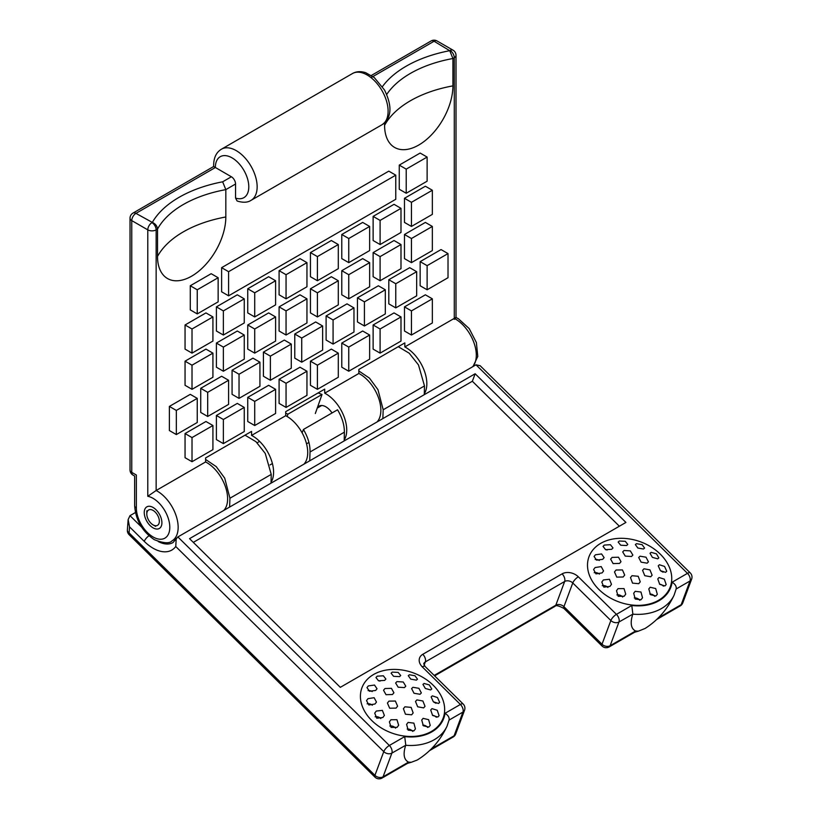 <?xml version="1.0" encoding="UTF-8"?>
<svg xmlns="http://www.w3.org/2000/svg" width="819" height="819" viewBox="0 0 819 819"><rect width="100%" height="100%" fill="white"/><g stroke="black" fill="none" stroke-linecap="round" stroke-linejoin="round"><path stroke-width="1.23" d="M332.023 412.971A13.616 7.862 -120 0 0 325.829 406.797A13.616 7.862 -120 0 0 318.98 406.152A13.616 7.862 -120 0 0 317.352 407.749M153.081 527.856A12.48 7.207 -120 0 0 159.357 528.45A12.48 7.207 -120 0 0 161.22 518.427A12.48 7.207 -120 0 0 153.081 507.463A12.48 7.207 -120 0 0 146.877 506.828A12.48 7.207 -120 0 0 144.912 516.82A12.48 7.207 -120 0 0 153.081 527.856M424.303 393.796A29.556 17.066 -120 0 0 405.937 347.543A29.556 17.066 -120 0 0 404.821 346.928L454.279 318.376L454.279 57.729L452.917 58.518L452.917 85.872A48.311 27.887 -60 0 1 418.755 145.035A48.311 27.887 -60 0 1 384.592 125.317L384.592 122.799M223.853 510.391A29.556 17.066 -120 0 0 225.245 486.22A29.556 17.066 -120 0 0 206.716 462.561A29.556 17.066 -120 0 0 205.6 461.947L205.6 457.934L251.576 431.388L251.576 435.411A29.556 17.066 60 0 1 252.692 436.015A29.556 17.066 60 0 1 271.048 482.268M251.023 200.358L381.982 124.754A29.556 17.066 -120 0 0 386.517 101.065A29.556 17.066 -120 0 0 367.209 75.02A29.556 17.066 -120 0 0 352.436 73.556L221.478 149.171A29.556 17.066 60 0 1 236.251 150.635A29.556 17.066 60 0 1 255.559 176.679A29.556 17.066 60 0 1 251.023 200.358C247.655 202.61 243.008 202.825 237.1 200.993L235.555 198.065L235.555 184.009L225.829 189.629L225.829 216.974A48.311 27.887 -60 0 1 191.666 276.146A48.311 27.887 -60 0 1 157.514 256.419L157.514 229.074L156.142 229.863L156.142 490.509L205.6 461.947M303.962 464.138A29.556 17.066 -120 0 0 305.354 439.977A29.556 17.066 -120 0 0 286.824 416.308A29.556 17.066 -120 0 0 285.708 415.704L285.708 411.65L324.713 389.127L324.713 393.181L358.845 373.474A29.556 17.066 60 0 1 359.961 374.078A29.556 17.066 60 0 1 378.491 397.747A29.556 17.066 60 0 1 377.109 421.908M251.576 435.411L285.708 415.704M344.195 440.038A29.556 17.066 -120 0 0 325.829 393.785A29.556 17.066 -120 0 0 324.713 393.181M411.445 335.032L404.473 331.009L404.473 306.879L425.378 294.809L432.34 298.833L432.34 322.962L411.445 335.032L411.445 310.903L404.473 306.879M380.098 353.132L373.126 349.109L373.126 324.979L394.031 312.909L400.993 316.933L400.993 341.062L380.098 353.132L380.098 329.003L373.126 324.979M348.751 371.232L341.779 367.209L341.779 343.079L362.684 331.009L369.645 335.032L369.645 359.162L348.751 371.232L348.751 347.092L341.779 343.079M317.403 389.322L310.432 385.299L310.432 361.169L331.337 349.109L338.298 353.132L338.298 377.262L317.403 389.322L317.403 365.192L310.432 361.169M286.056 407.422L279.095 403.398L279.095 379.269L299.989 367.209L306.951 371.222L306.951 395.362L286.056 407.422L286.056 383.292L279.095 379.269M254.709 425.522L247.747 421.498L247.747 397.369L268.642 385.299L275.604 389.322L275.604 413.452L254.709 425.522L254.709 401.392L247.747 397.369M427.119 289.783L420.147 285.77L420.147 261.64L441.042 249.57L448.013 253.593L448.013 277.723L427.119 289.783L427.119 265.653L420.147 261.64M395.772 307.883L388.8 303.859L388.8 279.729L409.705 267.67L416.666 271.693L416.666 295.823L395.772 307.883L395.772 283.753L388.8 279.729M364.424 325.982L357.453 321.959L357.453 297.829L378.358 285.77L385.319 289.783L385.319 313.912L364.424 325.982L364.424 301.853L357.453 297.829M333.077 344.082L326.105 340.059L326.105 315.929L347.01 303.859L353.972 307.883L353.972 332.012L333.077 344.082L333.077 319.953L326.105 315.929M301.73 362.182L294.768 358.159L294.768 334.029L315.663 321.959L322.625 325.982L322.625 350.112L301.73 362.182L301.73 338.042L294.768 334.029M270.383 380.272L263.421 376.249L263.421 352.119L284.316 340.059L291.277 344.082L291.277 368.212L270.383 380.272L270.383 356.142L263.421 352.119M239.035 398.372L232.074 394.348L232.074 370.219L252.969 358.159L259.93 362.182L259.93 386.312L239.035 398.372L239.035 374.242L232.074 370.219M411.445 262.643L404.473 258.62L404.473 234.49L425.378 222.42L432.34 226.443L432.34 250.573L411.445 262.643L411.445 238.513L404.473 234.49M411.445 226.443L404.473 222.42L404.473 198.29L425.378 186.23L432.34 190.243L432.34 214.383L411.445 226.443L411.445 202.313L404.473 198.29M380.098 280.733L373.126 276.72L373.126 252.59L394.031 240.52L400.993 244.543L400.993 268.673L380.098 280.733L380.098 256.603L373.126 252.59M380.098 244.543L373.126 240.52L373.126 216.39L394.031 204.32L400.993 208.343L400.993 232.473L380.098 244.543L380.098 220.413L373.126 216.39M348.751 298.833L341.779 294.809L341.779 270.679L362.684 258.62L369.645 262.643L369.645 286.773L348.751 298.833L348.751 274.703L341.779 270.679M348.751 262.643L341.779 258.62L341.779 234.49L362.684 222.42L369.645 226.443L369.645 250.573L348.751 262.643L348.751 238.513L341.779 234.49M317.403 316.933L310.432 312.909L310.432 288.779L331.337 276.72L338.298 280.733L338.298 304.873L317.403 316.933L317.403 292.803L310.432 288.779M317.403 280.733L310.432 276.72L310.432 252.59L331.337 240.52L338.298 244.543L338.298 268.673L317.403 280.733L317.403 256.603L310.432 252.59M286.056 335.032L279.095 331.009L279.095 306.879L299.989 294.809L306.951 298.833L306.951 322.962L286.056 335.032L286.056 310.903L279.095 306.879M286.056 298.833L279.095 294.809L279.095 270.679L299.989 258.62L306.951 262.643L306.951 286.773L286.056 298.833L286.056 274.703L279.095 270.679M254.709 353.132L247.747 349.109L247.747 324.979L268.642 312.909L275.604 316.933L275.604 341.062L254.709 353.132L254.709 329.003L247.747 324.979M254.709 316.933L247.747 312.909L247.747 288.779L268.642 276.72L275.604 280.733L275.604 304.863L254.709 316.933L254.709 292.803L247.747 288.779M223.362 371.222L216.4 367.209L216.4 343.069L237.295 331.009L244.257 335.032L244.257 359.162L223.362 371.222L223.362 347.092L216.4 343.069M223.362 335.032L216.4 331.009L216.4 306.879L237.295 294.809L244.257 298.833L244.257 322.962L223.362 335.032L223.362 310.903L216.4 306.879M221.621 291.799L221.621 267.67L388.8 171.14L395.772 175.164L395.772 199.293L228.583 295.823L221.621 291.799M190.274 285.759L211.169 273.7L218.141 277.723L218.141 301.853L197.246 313.912L190.274 309.889L190.274 285.759L197.246 289.783L218.141 277.723M399.252 189.24L399.252 165.11L420.147 153.051L427.119 157.074L427.119 181.204L406.214 193.264L399.252 189.24M185.053 349.109L185.053 324.979L205.948 312.909L212.92 316.933L212.92 341.062L192.015 353.132L185.053 349.109M192.015 389.322L185.053 385.299L185.053 361.169L205.948 349.109L212.92 353.132L212.92 377.262L192.015 389.322L192.015 365.192L185.053 361.169M169.379 430.548L169.379 406.419L190.274 394.348L197.246 398.372L197.246 422.502L176.341 434.572L169.379 430.548M207.688 416.472L200.727 412.448L200.727 388.319L221.621 376.249L228.583 380.272L228.583 404.402L207.688 416.472L207.688 392.342L200.727 388.319M185.053 457.698L185.053 433.558L205.948 421.498L212.92 425.522L212.92 449.651L192.015 461.711L185.053 457.698M223.362 443.622L216.4 439.598L216.4 415.468L237.295 403.398L244.257 407.422L244.257 431.552L223.362 443.622L223.362 419.492L216.4 415.468M404.821 346.928L404.821 342.905L358.845 369.451L358.845 373.474M231.378 176.771L213.657 166.503L132.985 213.083A5.907 5.907 0 0 0 130.026 218.202A5.907 3.409 180 0 0 131.767 220.608L131.767 472.368L136.363 475.03C134.101 476.33 134.101 476.33 136.363 475.03L136.363 508.005A23.638 13.647 -120 0 0 153.081 536.967A23.638 13.647 -120 0 0 169.799 527.313A23.638 13.647 -120 0 0 153.081 498.351A23.638 13.647 -120 0 0 147.789 496.294L147.789 229.863L131.767 220.608A5.907 3.409 120 0 1 135.944 213.37L152.324 222.41A110.534 63.81 180 0 1 222.655 181.808L231.378 176.771A5.907 3.409 60 0 1 235.555 184.009M228.583 295.823L228.583 271.683L221.621 267.67M228.583 271.683L395.772 175.164M197.246 313.912L197.246 289.783M406.214 193.264L406.214 169.134L399.252 165.11M406.214 169.134L427.119 157.074M192.015 353.132L192.015 328.992L185.053 324.979M212.92 316.933L192.015 328.992M212.92 353.132L192.015 365.192M244.257 298.833L223.362 310.903M244.257 335.032L223.362 347.092M275.604 280.733L254.709 292.803M275.604 316.933L254.709 329.003M306.951 262.643L286.056 274.703M306.951 298.833L286.056 310.903M338.298 244.543L317.403 256.603M338.298 280.733L317.403 292.803M369.645 226.443L348.751 238.513M369.645 262.643L348.751 274.703M400.993 208.343L380.098 220.413M400.993 244.543L380.098 256.603M432.34 190.243L411.445 202.313M432.34 226.443L411.445 238.513M176.341 434.572L176.341 410.442L169.379 406.419M197.246 398.372L176.341 410.442M228.583 380.272L207.688 392.342M259.93 362.182L239.035 374.242M291.277 344.082L270.383 356.142M322.625 325.982L301.73 338.042M353.972 307.883L333.077 319.953M385.319 289.783L364.424 301.853M416.666 271.693L395.772 283.753M448.013 253.593L427.119 265.653M192.015 461.711L192.015 437.581L185.053 433.558M212.92 425.522L192.015 437.581M244.257 407.422L223.362 419.492M275.604 389.322L254.709 401.392M306.951 371.222L286.056 383.292M338.298 353.132L317.403 365.192M369.645 335.032L348.751 347.092M400.993 316.933L380.098 329.003M432.34 298.833L411.445 310.903M382.432 86.63A110.534 63.81 180 0 1 449.744 50.696L452.917 58.518A104.617 60.401 0 0 0 386.701 94.492M456.009 317.506L458.353 318.693L469.195 328.583L476.382 342.526L477.774 356.429L473.013 366.543M454.279 319.338C456.552 317.322 456.552 317.004 454.279 318.376A29.556 17.066 -120 0 1 455.395 318.99A29.556 17.066 -120 0 1 473.925 342.649A29.556 17.066 -120 0 1 472.543 366.82M152.324 222.41C155.436 223.771 157.166 225.993 157.514 229.074A104.617 60.401 0 0 1 225.829 189.629L222.655 181.808M136.363 508.005A5.907 3.409 0 0 1 134.633 505.589C135.688 520.126 142.25 531.48 154.3 539.67C163.575 543.345 169.492 543.734 172.031 540.837A29.556 17.066 60 0 0 176.566 517.158A29.556 17.066 60 0 0 157.258 491.113A29.556 17.066 60 0 0 156.142 490.509L147.789 496.294M153.081 524.897A8.866 5.119 -120 0 0 159.347 521.273A8.866 5.119 -120 0 0 153.081 510.421A8.866 5.119 -120 0 0 146.806 514.035A8.866 5.119 -120 0 0 153.081 524.897L155.61 526.361L153.081 524.897M658.322 617.895L681.193 604.688L690.028 580.978A5.907 4.351 20.4 0 0 691.625 579.156A5.907 5.907 0 0 0 690.233 572.88L480.159 365.714L476.013 364.813L177.877 536.936L389.342 745.474L404.709 736.598A43.991 32.412 20.4 0 0 431.859 731.858A43.991 32.412 20.4 0 0 445.024 713.318L460.391 704.453L422.307 666.891A11.824 8.712 20.4 0 1 422.788 654.299L562.1 573.863A11.824 8.712 20.4 0 1 578.337 576.811L616.431 614.363L631.787 605.497A43.991 32.412 20.4 0 0 658.947 600.757A43.991 32.412 20.4 0 0 672.112 582.217C675.286 584.182 676.627 586.435 676.146 588.984L674.129 595.085A49.887 36.763 -159.6 0 1 661.414 608.568A49.887 36.763 -159.6 0 1 632.79 614.168C629.985 622.952 630.917 628.572 635.585 631.019L638.359 631.173L645.085 628.46C657.77 620.413 667.454 609.285 674.129 595.085M658.517 600.327A43.346 31.941 20.4 0 0 660.278 554.146A43.346 31.941 20.4 0 0 600.736 543.345A43.346 31.941 20.4 0 0 598.976 589.537A43.346 31.941 20.4 0 0 658.517 600.327M431.429 731.439A43.346 31.941 -159.6 0 1 371.887 720.638A43.346 31.941 -159.6 0 1 373.648 674.457A43.346 31.941 -159.6 0 1 433.19 685.247A43.346 31.941 -159.6 0 1 431.429 731.439M475.153 373.761L625.921 522.44L340.315 687.336L189.547 538.656L475.153 373.761L472.358 381.255L193.315 542.362M445.024 713.318C448.198 715.284 449.539 717.546 449.058 720.096M417.178 760.052L417.997 759.561C430.681 751.525 440.366 740.396 447.041 726.187A49.887 36.763 -159.6 0 1 434.326 739.68A49.887 36.763 -159.6 0 1 405.702 745.28C402.897 754.064 403.828 759.684 408.507 762.12L411.271 762.284L417.178 760.052M376.279 711.056L382.36 710.38L384.387 715.427L382.842 717.526L376.76 718.222L374.723 713.154L376.279 711.056M390.95 719.747L396.949 719.706L398.648 725.245L397.092 727.344L391.103 727.415L389.404 721.856L390.95 719.747M408.087 722.43L413.882 723.126L415.428 728.89L413.933 730.845L408.149 730.149L406.603 724.375L408.087 722.43M368.355 685.902L374.518 685.053L377.027 688.769L375.645 690.437L369.492 691.267L366.973 687.571L368.355 685.902M368.007 698.658L374.129 697.706L376.474 702.078L374.989 704.012L368.857 704.985L366.523 700.614L368.007 698.658M388.964 701.125L395.372 701.033L397.604 706.173L396.058 708.118L389.66 708.22L387.418 703.06L388.964 701.125M404.924 706.807L411.138 707.391L413.165 712.939L411.64 714.803L405.446 714.229L403.409 708.67L404.924 706.807M384.991 688.523L391.431 688.339L393.919 692.792L392.455 694.512L386.015 694.696L383.527 690.243L384.991 688.523M384.623 680.415L378.501 680.763L375.962 677.528L377.221 676.177L383.353 675.798L385.892 679.053L384.623 680.415M428.839 727.077L423.351 725.767L421.724 720.044L423.106 718.355L428.613 719.655L430.231 725.388L428.839 727.077M372.328 705.21A4.924 3.634 20.4 0 0 367.127 703.838M372.195 691.564A4.924 3.634 20.4 0 0 368.079 690.581M412.704 731.408A4.924 3.634 20.4 0 0 407.207 729.043M395.577 728.142A4.924 3.634 20.4 0 0 389.813 726.013M380.825 718.57A4.924 3.634 20.4 0 0 375.133 716.799M616.052 570.014L614.506 571.959L616.748 577.108L623.146 577.006L624.692 575.071L622.45 569.922L616.052 570.014M595.096 567.557L593.601 569.502L595.956 573.873L602.078 572.911L603.562 570.976L601.218 566.594L595.096 567.557M618.038 588.646L616.492 590.745L618.181 596.293L624.18 596.242L625.736 594.133L624.027 588.595L618.038 588.646M635.175 591.318L633.691 593.263L635.237 599.047L641.021 599.733L642.516 597.778L640.97 592.014L635.175 591.318M603.368 579.944L601.811 582.053L603.838 587.11L609.93 586.424L611.476 584.326L609.449 579.279L603.368 579.944M595.444 554.791L594.062 556.459L596.57 560.155L602.733 559.326L604.115 557.657L601.586 553.941L595.444 554.791M632.012 575.706L630.497 577.569L632.534 583.128L638.728 583.701L640.253 581.828L638.216 576.279L632.012 575.706M612.08 557.411L610.616 559.131L613.114 563.595L619.543 563.411L621.007 561.691L618.509 557.227L612.08 557.411M604.309 545.075L603.05 546.427L605.61 549.662L611.711 549.303L612.981 547.942L610.431 544.696L604.309 545.075M650.194 587.254L648.802 588.933L650.44 594.666L655.927 595.966L657.319 594.277L655.691 588.544L650.194 587.254M595.167 559.469A4.924 3.634 -159.6 0 1 599.283 560.462M594.215 572.727A4.924 3.634 -159.6 0 1 599.416 574.099M602.221 585.698A4.924 3.634 -159.6 0 1 607.913 587.458M616.891 594.911A4.924 3.634 -159.6 0 1 622.665 597.041M634.295 597.931A4.924 3.634 -159.6 0 1 639.793 600.307M135.411 512.53L129.986 515.663L141.585 527.088M640.018 556.183L638.697 557.524L641.123 562.162L647.112 563.175L648.433 561.834L646.007 557.196L640.018 556.183M619.338 541.001L618.171 542.076L620.7 545.219L626.627 545.536L627.794 544.44L625.276 541.308L619.338 541.001M659.07 577.528L657.79 578.9L659.684 584.305L664.915 585.943L666.185 584.571L664.311 579.146L659.07 577.528M651.146 552.354L650.03 553.296L652.415 557.37L657.718 558.834L658.824 557.893L656.439 553.839L651.146 552.354M659.418 564.752L658.241 565.857L660.421 570.669L665.571 572.348L666.738 571.252L664.567 566.441L659.418 564.752M636.476 543.662L635.37 544.594L637.837 548.034L643.458 549.017L644.573 548.085L642.086 544.655L636.476 543.662M643.99 568.785L642.587 570.352L644.768 575.685L650.716 576.781L652.119 575.214L649.948 569.881L643.99 568.785M624.058 550.491L622.706 551.914L625.255 556.101L631.521 556.49L632.872 555.067L630.333 550.89L624.058 550.491M605.425 549.6A4.924 3.634 -159.6 0 1 607.094 550.02M649.846 593.98A4.924 3.634 -159.6 0 1 654.75 596.365M659.53 584.162A4.924 3.634 -159.6 0 1 663.41 586.169M661.168 571.242A4.924 3.634 -159.6 0 1 663.042 572.194M396.969 681.603L403.255 682.002L405.784 686.179L404.432 687.591L398.167 687.202L395.618 683.015L396.969 681.603M412.93 687.284L418.918 688.308L421.345 692.946L420.024 694.277L414.035 693.273L411.609 688.625L412.93 687.284M416.902 699.897L422.87 700.992L425.03 706.326L423.628 707.892L417.67 706.787L415.499 701.463L416.902 699.897M392.25 672.102L398.188 672.419L400.706 675.542L399.539 676.637L393.601 676.32L391.083 673.187L392.25 672.102M409.387 674.764L414.998 675.767L417.485 679.186L416.38 680.128L410.769 679.146L408.282 675.695L409.387 674.764M424.068 683.466L429.351 684.94L431.746 689.004L430.63 689.936L425.348 688.482L422.952 684.408L424.068 683.466M432.33 695.863L437.469 697.542L439.649 702.364L438.482 703.46L433.343 701.781L431.152 696.959L432.33 695.863M431.982 708.63L437.233 710.268L439.097 715.683L437.827 717.045L432.596 715.417L430.712 710.012L431.982 708.63M380.006 681.121A4.924 3.634 20.4 0 0 378.337 680.702M435.954 703.306A4.924 3.634 20.4 0 0 434.08 702.354M436.322 717.27A4.924 3.634 20.4 0 0 432.452 715.274M427.661 727.467A4.924 3.634 20.4 0 0 422.758 725.091M405.702 745.28L391.881 753.101L383.057 776.821L408.507 762.12A5.907 3.409 -120 0 1 407.534 763.349A5.907 3.409 -120 0 1 407.514 763.359L382.063 778.05A5.907 3.409 -120 0 0 383.057 776.821A5.907 4.351 -159.6 0 1 374.928 775.347L383.763 751.627L175.757 546.508L176.208 538.882L177.877 536.936M632.79 614.168L618.969 622L610.135 645.71L635.585 631.019A5.907 3.409 -120 0 1 634.623 632.237A5.907 3.409 -120 0 1 634.602 632.248L609.152 646.938A5.907 3.409 -120 0 0 610.135 645.71A5.907 4.351 20.4 0 1 602.016 644.236A5.907 2.078 134.6 0 0 602.047 646.027L563.963 608.476A5.907 2.078 134.6 0 1 563.933 606.674L602.016 644.236L610.851 620.526L572.768 582.964L563.933 606.674A5.907 4.351 -159.6 0 0 555.814 605.21A5.907 3.409 60 0 1 554.832 606.439L434.613 675.849M472.358 381.255L619.369 526.218M382.852 418.591L383.19 409.766L377.958 389.66L369.471 378.132L358.845 370.966M424.283 394.676L424.488 385.923L418.489 364.936L409.244 353.235L398.269 346.693M271.028 483.159L271.232 474.396L265.243 453.419L255.989 441.707L245.024 435.165M229.607 507.074L229.934 498.239L224.713 478.142L216.226 466.615L205.6 459.449M404.709 736.598L405.763 745.085M175.757 546.508A37.439 21.611 60 0 1 144.246 541.369L129.535 526.863L128.143 519.594L129.986 515.663M631.787 605.497L632.852 613.984M309.715 460.821L310.043 451.986C310.186 444.697 307.985 437.192 303.439 429.473L337.551 409.776C342.137 417.475 344.41 424.938 344.379 432.166L344.175 440.929M303.439 429.473L302.119 432.831M287.08 416.462L287.93 414.168L322.031 394.471L315.315 413.534M287.93 414.168L285.708 413.196M322.031 394.471L318.12 392.936M449.744 50.696L434.08 41.247L371.038 77.641M235.555 198.065A23.638 13.647 -120 0 0 248.628 184.04A23.638 13.647 -120 0 0 230.907 157.248A23.638 13.647 -120 0 0 215.356 167.526L135.944 213.37A5.907 3.409 -120 0 0 132.985 213.083M225.829 216.974A104.617 60.401 0 0 0 183.313 231.869A104.617 60.401 0 0 0 157.514 256.419M384.592 125.317A104.617 60.401 180 0 1 410.401 100.768A104.617 60.401 180 0 1 452.917 85.872M453.061 50.205A5.907 3.409 -60 0 0 450.102 50.491A5.907 3.409 60 0 1 454.279 57.729A5.907 3.409 0 0 0 456.009 55.323A5.907 5.907 0 0 0 453.061 50.205L437.039 40.95A5.907 5.907 0 0 0 431.122 40.95A5.907 3.409 60 0 1 434.08 41.247A5.907 3.409 -60 0 1 437.039 40.95M151.965 222.625A5.907 3.409 120 0 0 147.789 229.863A5.907 3.409 180 0 0 156.142 229.863A5.907 3.409 -120 0 0 151.965 222.625M130.026 469.963A5.907 5.907 0 0 0 132.985 475.081A5.907 3.409 120 0 1 131.767 472.368A5.907 3.409 180 0 1 130.026 469.963L130.026 218.202M672.112 582.217L687.479 573.341L476.013 364.813M158.221 541.523A31.521 18.202 -120 0 0 173.024 542.547L176.208 538.882M431.234 748.996L454.105 735.8L462.94 712.08L449.088 720.075M690.233 572.88A5.907 2.078 134.6 0 0 687.479 573.341A5.907 3.409 -120 0 1 690.028 580.978L676.177 588.974M383.19 409.766L424.488 385.923M271.232 474.396L229.934 498.239M389.342 745.474A5.907 2.078 134.6 0 0 383.763 751.627A5.907 4.351 -159.6 0 0 391.881 753.101A5.907 3.409 60 0 0 389.342 745.474M129.535 526.863L129.095 532.913L374.928 775.347A5.907 2.078 -45.4 0 0 374.959 777.139A5.907 5.907 0 0 0 382.063 778.05M453.122 737.028A5.907 5.907 0 0 0 455.702 733.978A5.907 4.351 20.4 0 1 454.105 735.8A5.907 3.409 60 0 1 453.122 737.028L429.555 750.634M144.246 541.369A5.907 2.078 -45.4 0 1 148.956 535.769M464.537 710.257A5.907 5.907 0 0 0 463.144 703.992A5.907 2.078 -45.4 0 0 460.391 704.453A5.907 3.409 60 0 1 462.94 712.08A5.907 4.351 20.4 0 0 464.537 710.257L455.702 733.978M129.095 532.913A5.907 3.675 -175.8 0 1 127.375 530.067A5.907 5.907 0 0 0 129.126 534.705A5.907 2.078 -45.4 0 1 129.095 532.913M434.183 675.429L555.814 605.21L564.649 581.49L425.327 661.926L424.099 665.223M422.307 666.891A5.907 2.078 -45.4 0 1 425.061 666.431L423.73 663.748A5.907 4.351 -159.6 0 1 425.327 661.926A5.907 3.409 60 0 0 422.788 654.299M562.1 573.863A5.907 3.409 60 0 1 564.649 581.49A5.907 4.351 -159.6 0 1 572.768 582.964A5.907 2.078 134.6 0 1 578.337 576.811M680.21 605.917A5.907 5.907 0 0 0 682.79 602.866A5.907 4.351 20.4 0 1 681.193 604.688A5.907 3.409 60 0 1 680.21 605.917L656.643 619.522M610.851 620.526A5.907 4.351 20.4 0 0 618.969 622A5.907 3.409 60 0 0 616.431 614.363A5.907 2.078 134.6 0 0 610.851 620.526M310.043 451.986L344.379 432.166M172.031 540.837L176.587 538.216M456.009 317.485L456.009 55.323M371.355 75.461L431.122 40.95M134.633 505.589L134.633 476.023L132.985 475.081M221.478 149.171C216.073 152.395 213.472 158.18 213.657 166.513M352.436 73.556C356.245 71.376 360.657 71.079 365.663 72.676L374.303 77.6L384.5 89.998C394.236 109.992 389.363 119.431 381.982 124.754M270.014 464.936L272.41 463.554M306.541 443.847L308.937 442.455M257.135 442.792L259.603 441.369M317.229 408.097L321.744 405.487M146.806 514.035L146.806 510.821M447.041 726.187L449.17 719.696M411.271 762.284L407.534 763.349M128.143 519.594L127.375 530.067M374.959 777.139L129.126 534.705M463.144 703.992L425.061 666.431M638.359 631.173L634.623 632.237M554.832 606.439C555.528 604.924 558.568 605.599 563.963 608.476M602.047 646.027A5.907 5.907 0 0 0 609.152 646.938M691.625 579.156L682.79 602.866"/></g></svg>
